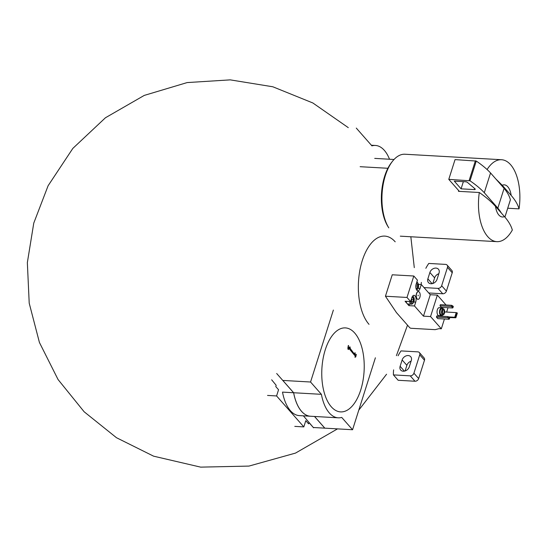 <?xml version="1.0" encoding="UTF-8"?>
<svg xmlns="http://www.w3.org/2000/svg" width="547" height="547" viewBox="0 0 547 547"><rect width="100%" height="100%" fill="white"/><g stroke="black" fill="none" stroke-linecap="round" stroke-linejoin="round"><path stroke-width="0.82" d="M394.025 159.492L374.722 158.391M495.507 206.41L504.471 216.598A16.089 8.082 -86.7 0 1 495.507 206.41C491.343 201.754 485.941 197.118 479.302 192.503L458.468 191.32A41.032 20.608 93.3 0 1 458.591 190.5L448.779 179.354L470.003 180.804A80.45 31.562 17.6 0 1 484.286 192.708L497.838 208.106A80.45 31.562 17.6 0 1 501.36 213.063M504.471 216.598C508.525 221.268 511.144 225.747 512.334 230.027A41.032 20.608 -86.7 0 1 496.847 241.651A41.032 20.608 -86.7 0 1 487.767 236.66A41.032 20.608 -86.7 0 1 479.302 192.503M389.519 159.232A40.225 20.205 93.3 0 0 375.427 145.461A40.225 20.205 93.3 0 0 371.933 145.864L356.295 128.094M502.214 185.248A16.089 8.082 -86.7 0 1 511.185 195.436L502.214 185.248L495.849 178.978M487.09 169.536A41.032 20.608 -86.7 0 1 501.503 159.724A41.032 20.608 -86.7 0 1 519.048 208.865C517.859 204.585 515.233 200.106 511.185 195.436M388.787 227.867A41.032 20.608 -86.7 0 1 392.575 161.174A41.032 20.608 -86.7 0 1 404.965 154.233L501.503 159.724M519.048 208.865L507.732 208.222M387.939 226.506A39.425 19.801 -86.7 0 1 391.584 162.432L392.575 161.174M387.878 168.278L360.138 166.698M459.357 191.375L458.591 190.5M448.779 179.354L455.042 159.608L476.273 161.057A80.45 31.562 17.6 0 1 490.55 172.961L504.102 188.353A80.45 31.562 17.6 0 1 510.385 199.805L510.337 199.942M490.55 172.961L484.286 192.708M504.102 188.353L497.838 208.106M474.946 188.763A1.607 0.629 17.6 0 1 475.227 189.303A1.607 0.629 17.6 0 1 474.372 189.583L461.08 188.831L454.297 181.132L465.634 181.775A1.607 0.629 17.6 0 1 467.562 182.493L474.946 188.763M463.357 181.645L461.08 188.831M416.123 284.262A2.325 1.169 -86.7 0 1 416.171 284.201A2.325 1.169 -86.7 0 1 416.212 284.146L417.388 284.091A2.325 1.169 -86.7 0 1 417.908 286.067A2.325 1.169 -86.7 0 1 417.265 288.105A2.325 1.169 -86.7 0 1 416.096 288.16A2.325 1.169 -86.7 0 1 415.952 287.975A2.325 1.169 -86.7 0 1 415.918 287.907M416.212 284.146A2.325 1.169 -86.7 0 1 417.388 284.091L417.908 286.067L417.265 288.105L416.096 288.16M416.664 282.539A3.617 1.819 -86.7 0 1 417.963 283.243A3.617 1.819 -86.7 0 1 417.628 289.124A3.617 1.819 -86.7 0 1 416.513 289.739M416.876 281.862A4.424 2.222 -86.7 0 1 417.539 282.56L417.963 283.243M417.628 289.124L417.129 289.753A4.424 2.222 -86.7 0 1 416.773 290.129M418.4 284.351L421.293 284.515L430.27 294.717L437.354 295.12L446.051 305M437.354 295.12L430.551 316.563L441.326 328.802L438.967 328.672L435.166 329.656L411.194 328.296A1.128 0.444 17.6 0 1 409.744 327.701L396.452 312.604L385.437 296.228L392.24 274.785L413.805 276.009L417.429 280.132L416.199 284.009A4.588 2.304 -86.7 0 0 417.867 290.778A4.588 2.304 -86.7 0 0 420.062 288.399L421.293 284.515M441.361 307.346L440 305.807L451.254 306.443L452.964 307.64L452.608 307.982L441.361 307.346M451.254 306.443L451.61 305.315L440.362 304.679L440 305.807M441.073 315.797L440.944 316.2M441.34 315.81L438.844 315.667A4.02 2.024 -86.7 0 1 437.949 315.181A4.02 2.024 -86.7 0 1 437.162 310.607A4.02 2.024 -86.7 0 1 439.296 307.64L441.798 307.776A4.02 2.024 93.3 0 0 439.556 311.681A4.02 2.024 93.3 0 0 441.34 315.81A4.02 2.024 93.3 0 0 442.708 314.922M448.014 307.722L446.639 312.057M444.431 319.01L441.326 328.802M437.778 318.627L436.424 317.089L447.672 317.732L449.388 318.928L449.032 319.27L437.778 318.627M447.672 317.732L448.034 316.604L436.779 315.961L436.424 317.089M385.437 296.228L407.002 297.452L410.626 301.575L411.857 297.691A4.588 2.304 -86.7 0 1 414.045 295.312A4.588 2.304 -86.7 0 1 415.72 302.081L414.489 305.964L423.467 316.159L430.551 316.563M413.805 276.009L407.002 297.452M417.942 299.325A3.863 1.942 -86.7 0 1 417.874 299.325A3.863 1.942 -86.7 0 1 417.019 298.853A3.863 1.942 -86.7 0 1 416.465 293.623A3.863 1.942 -86.7 0 1 418.311 291.613A3.863 1.942 -86.7 0 1 418.38 291.619M430.27 294.717L423.467 316.159M410.626 301.575L405.067 301.26L408.93 305.643L414.489 305.964M416.602 293.63A3.863 1.942 93.3 0 0 418.011 299.332A3.863 1.942 93.3 0 0 420.171 295.585A3.863 1.942 93.3 0 0 418.448 291.619A3.863 1.942 93.3 0 0 416.602 293.63M418.099 295.325L418.216 295.797L418.099 295.325M418.181 295.182L418.147 295.763M408.93 305.643L409.429 304.07M412.582 296.194A3.617 1.819 -86.7 0 1 413.621 296.925A3.617 1.819 -86.7 0 1 413.286 302.812L412.787 303.441A4.424 2.222 -86.7 0 1 411.453 304.187L407.98 303.988A4.424 2.222 -86.7 0 1 407.002 303.448A4.424 2.222 -86.7 0 1 406.113 301.315M443.056 308.816A4.02 2.024 93.3 0 0 442.687 308.269A4.02 2.024 93.3 0 0 441.798 307.776M443.268 308.829L441.744 308.74A3.056 1.538 93.3 0 0 440.034 311.708A3.056 1.538 93.3 0 0 441.395 314.846L442.926 314.935A3.056 1.538 93.3 0 0 444.547 312.679A3.056 1.538 93.3 0 0 443.945 309.205A3.056 1.538 93.3 0 0 443.268 308.829A3.056 1.538 93.3 0 0 441.566 311.797A3.056 1.538 93.3 0 0 442.926 314.935M443.658 310.122A2.01 1.012 93.3 0 0 443.214 309.875A2.01 1.012 93.3 0 0 442.092 311.824A2.01 1.012 93.3 0 0 442.981 313.889A2.01 1.012 93.3 0 0 444.055 312.405A2.01 1.012 93.3 0 0 443.658 310.122M444.636 311.947L456.225 312.604L457.34 313.116L455.863 317.773L449.525 317.547M448.813 316.925L454.748 317.26L455.863 317.773M456.225 312.604L454.748 317.26M457.046 312.781L455.569 317.438M442.256 313.151A2.01 1.012 93.3 0 0 442.407 310.525M451.61 305.315L453.326 306.511L452.964 307.64M452.649 305.739L452.287 306.867M448.034 316.604L449.743 317.793L449.388 318.928M449.066 317.028L448.711 318.156M411.453 304.187A4.424 2.222 -86.7 0 1 410.476 303.647A4.424 2.222 -86.7 0 1 409.587 301.513M412.882 295.838A4.424 2.222 -86.7 0 1 413.197 296.248L413.621 296.925M413.286 302.812A3.617 1.819 -86.7 0 1 411.392 302.983A3.617 1.819 -86.7 0 1 410.688 301.37M411.775 297.958A2.325 1.169 -86.7 0 1 411.829 297.883A2.325 1.169 -86.7 0 1 411.877 297.828A2.325 1.169 -86.7 0 1 413.047 297.773A2.325 1.169 -86.7 0 1 413.566 299.756A2.325 1.169 -86.7 0 1 412.923 301.787A2.325 1.169 -86.7 0 1 411.754 301.848A2.325 1.169 -86.7 0 1 411.618 301.657A2.325 1.169 -86.7 0 1 411.228 299.865A2.325 1.169 -86.7 0 1 411.241 299.633M411.877 297.828L413.047 297.773L413.566 299.756L412.923 301.787L411.754 301.848M411.344 300.98L411.761 299.653L413.566 299.756M411.659 301.718L412.923 301.787M411.761 299.653L411.522 298.744A2.01 1.012 -86.7 0 1 411.44 300.665A2.01 1.012 -86.7 0 1 411.33 300.953M411.85 297.705L413.047 297.773M416 288.03L417.265 288.105M415.905 285.295A2.01 1.012 -86.7 0 1 415.816 286.854L416.103 285.965L417.908 286.067M416.103 285.965L415.911 285.247M416.192 284.023L417.388 284.091M438.817 273.732A5.313 4.089 -41.4 0 0 434.626 277.869L432.841 283.49M428.739 292.973L442.735 293.773A3.22 2.482 -41.4 0 0 446.407 291.107L452.225 272.768A3.22 2.482 -41.4 0 0 451.863 270.485L447.118 265.097A3.22 2.482 -41.4 0 0 445.6 264.399L428.773 263.442A40.225 30.994 -41.4 0 0 425.839 268.303M423.993 287.585L437.99 288.378A3.22 2.482 -41.4 0 0 441.661 285.719L447.48 267.38A3.22 2.482 -41.4 0 0 447.118 265.097M421.368 282.409A40.225 30.994 -41.4 0 0 421.19 284.508M429.88 272.481L427.87 278.833A5.313 4.089 -41.4 0 0 428.465 282.601A5.313 4.089 -41.4 0 0 433.135 283.387A5.313 4.089 -41.4 0 0 437.039 279.353L439.05 273.001A5.313 4.089 -41.4 0 0 438.455 269.233A5.313 4.089 -41.4 0 0 433.785 268.447A5.313 4.089 -41.4 0 0 429.88 272.481L434.626 277.869M303.387 415.836L313.588 427.809L308.98 422.571L308.576 423.843L305.794 420.684L303.824 426.892L294.785 426.38M267.545 395.433L276.584 395.946L303.824 426.892M276.584 395.946L278.553 389.737L275.777 386.585L276.18 385.314L271.661 379.796M293.616 392.746A40.225 20.205 93.3 0 0 310.45 416.24L299.332 415.611A40.225 20.205 -86.7 0 1 282.505 392.117L293.616 392.746L276.673 373.498M313.677 427.528L324.788 428.157L314.498 416.472M348.576 345.526A181.645 143.355 135 0 1 348.124 348.207A181.611 146.726 56 0 1 348.425 349.506A181.686 143.382 -45 0 0 348.795 347.4L354.654 355.379L355.673 355.222A181.686 136.265 142.1 0 1 355.208 357.212A181.611 41.052 -4.5 0 0 355.762 356.883A181.645 136.23 -37.9 0 0 356.336 354.347M355.229 352.808A181.365 40.998 175.5 0 1 354.675 353.136L354.394 353.123A180.435 77.647 19.3 0 1 355.242 354.271L355.516 354.285A180.435 77.647 19.3 0 0 354.675 353.136M349.335 347.495A180.435 63.76 15.9 0 1 349.977 348.097L350.251 348.111A180.435 63.76 15.9 0 0 349.239 347.154L354.641 354.408L355.516 354.285M350.251 348.111A181.365 146.521 -124 0 0 349.95 346.819M348.295 345.513A181.645 143.355 135 0 1 347.851 348.193A181.611 146.726 56 0 1 348.145 349.485L348.425 349.506M354.654 355.372L348.767 348.22M355.372 355.311A181.686 136.265 142.1 0 1 354.935 357.198L355.208 357.212M321.397 394.325L310.552 382.011L282.813 380.432L293.657 392.746L321.397 394.325A40.225 20.205 93.3 0 0 338.231 417.819A40.225 20.205 93.3 0 0 341.725 417.423L352.569 429.737L375.392 357.786M314.539 416.472L324.829 428.157L352.569 429.737M293.657 392.746A40.225 20.205 93.3 0 0 310.491 416.24L338.231 417.819M310.552 382.011L333.376 310.06M411.071 361.198A5.313 4.089 -41.4 0 0 406.879 365.341L405.095 370.962M393.621 369.875A40.225 30.994 -41.4 0 0 393.423 374.893L398.161 380.281L414.988 381.238A3.22 2.482 -41.4 0 0 418.66 378.572L424.479 360.234A3.22 2.482 -41.4 0 0 424.116 357.95L419.371 352.562A3.22 2.482 -41.4 0 0 417.853 351.865L401.026 350.907A40.225 30.994 -41.4 0 0 398.093 355.769M393.423 374.893L410.243 375.851A3.22 2.482 -41.4 0 0 413.915 373.184L419.734 354.846A3.22 2.482 -41.4 0 0 419.371 352.562M402.134 359.947L400.124 366.299A5.313 4.089 -41.4 0 0 400.719 370.066A5.313 4.089 -41.4 0 0 405.389 370.859A5.313 4.089 -41.4 0 0 409.293 366.818L411.303 360.473A5.313 4.089 -41.4 0 0 410.708 356.699A5.313 4.089 -41.4 0 0 406.038 355.912A5.313 4.089 -41.4 0 0 402.134 359.947L406.879 365.341M510.385 199.805L504.895 217.104M475.391 160.763L469.128 180.51M476.273 161.057L470.003 180.804M474.7 188.551L474.372 189.583M369.013 324.344A47.063 23.644 -86.7 0 1 362.285 260.563A47.063 23.644 -86.7 0 1 395.194 241.815M413.764 301.971L415.72 302.081M418.106 288.283L420.062 288.399M437.99 288.378L442.735 293.773M441.661 285.719L446.407 291.107M447.48 267.38L452.225 272.768M427.87 278.833L432.13 283.667M325.274 349.772A42.064 21.128 -86.7 0 1 354.695 333.014A42.064 21.128 -86.7 0 1 360.712 390.025A42.064 21.128 -86.7 0 1 331.291 406.783A42.064 21.128 -86.7 0 1 325.274 349.772M410.243 375.851L414.988 381.238M413.915 373.184L418.66 378.572M419.734 354.846L424.479 360.234M400.124 366.299L404.383 371.139M371.379 145.228L375.427 145.461M496.847 241.651L400.308 236.167M510.378 199.881L504.908 217.125M407.515 325.171L396.397 355.673M386.565 374.23L358.784 410.147M337.506 428.882L295.503 453.094L248.96 466.085L200.66 467.131L153.598 456.171L116.47 437.709L84.129 411.761L58.05 379.522L39.425 342.477L29.21 303.182L27.35 262.628L33.764 223.114L48.102 185.748L72.826 148.422L105.455 117.755L144.251 95.41L187.149 82.576L230.232 79.869L272.844 86.782L312.85 102.973L348.289 127.642M410.838 236.762L414.291 267.647"/></g></svg>
